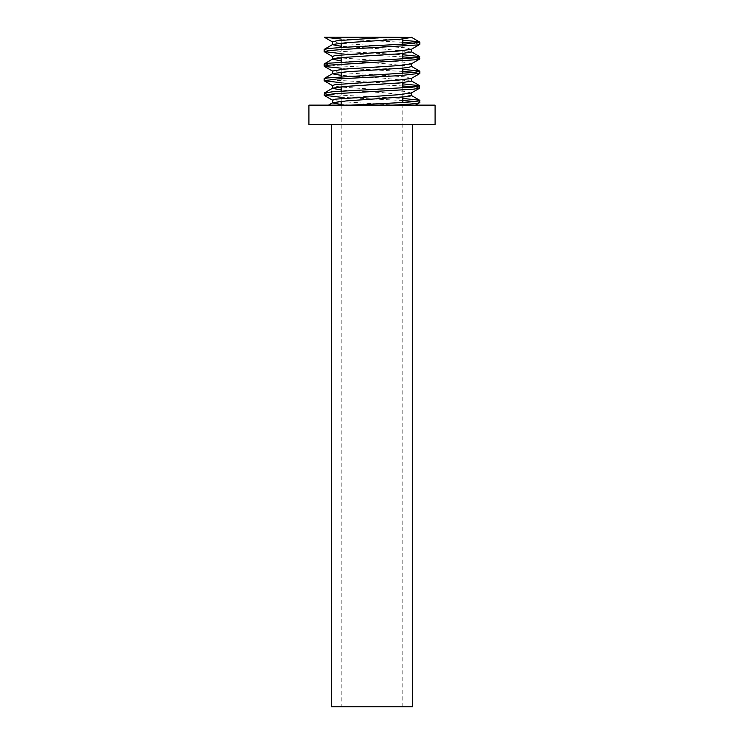 <?xml version="1.0" encoding="UTF-8"?>
<svg xmlns="http://www.w3.org/2000/svg" width="744" height="744" viewBox="0 0 744 744"><rect width="100%" height="100%" fill="white"/><g stroke="black" fill="none" stroke-linecap="round" stroke-linejoin="round"><path stroke-width="0.56" stroke-dasharray="3.72 2.79" d="M415.505 105.127L349.076 105.127L394.925 105.127L341.189 101.621M324.207 93.158L327.416 94.014L340.78 95.148L402.811 98.422M419.793 102.551L414.91 101.491M402.811 100.533L341.189 97.287M324.198 78.604L337.543 80.38L402.811 83.858M419.793 87.969L414.91 86.936M402.811 85.979L341.189 82.733M324.207 64.04L334.661 65.602L402.811 69.304M419.793 73.303L414.864 72.382M402.811 71.415L341.189 68.169M324.207 49.504L332.057 50.834L402.811 54.749M419.793 58.878L414.91 57.818M402.811 56.86L341.189 53.614M411.497 37.423L345.356 37.2L402.811 40.195M411.497 49.225L404.234 47.681L341.189 43.394M411.506 51.978L383.197 49.002L341.189 46.268M339.831 43.264L332.503 41.859M411.497 63.779L404.234 62.236L341.189 57.958M411.376 66.309L383.337 63.566L341.189 60.822M339.831 57.818L332.503 56.414M411.506 81.087L383.216 78.12L341.189 75.377M411.367 78.436L404.169 76.79L341.189 72.503M339.868 72.382L332.503 71.061M411.497 95.65L383.197 92.675L341.189 89.931M411.302 93.009L404.234 91.354L341.189 87.067M339.831 86.936L332.503 85.504M339.831 101.491L332.503 100.059M419.793 44.324L414.91 43.264M402.811 42.306L341.189 39.06M328.495 105.127L349.076 105.127L341.189 104.495M341.189 43.133L341.189 37.2L402.811 37.2L345.356 37.2M435.082 124.536L308.918 124.536M331.48 124.536L412.52 124.536L331.48 124.536M435.082 105.127L308.918 105.127M341.189 47.467L341.189 57.688M341.189 62.031L341.189 72.252M341.189 76.585L341.189 86.806M341.189 91.14L341.189 101.361M341.189 105.127L341.189 706.8L402.811 706.8L341.189 706.8M412.52 706.8L331.48 706.8M402.811 706.8L402.811 102.449M402.811 97.213L402.811 87.894M402.811 82.658L402.811 73.34M402.811 68.095L402.811 58.785M402.811 53.54L402.811 44.221M402.811 38.986L402.811 37.2"/><path stroke-width="1.12" d="M402.811 98.422L419.625 100.245L419.793 102.551C419.03 103.407 410.111 104.272 393.046 105.127M419.793 100.431L419.793 100.431C421.281 102.002 380.826 103.565 350.954 105.127M415.505 105.127L419.793 102.551M402.811 83.858L419.625 85.69L419.635 88.183L413.19 89.224L333.889 93.772L324.207 95.269L324.375 92.963L332.698 88.136L346.276 86.369L400.635 82.854L411.506 81.087M419.793 85.876L412.297 87.197L332.884 91.735L324.375 92.963M414.91 101.491L402.811 100.533M341.189 97.287L324.207 95.269M419.793 71.322L419.793 73.433M402.811 69.304L419.718 71.136L414.269 72.438L325.221 78.101L324.198 78.604L324.207 80.715L336.716 78.994L400.607 75.59L419.793 73.303M414.91 86.936L402.811 85.979M341.189 82.733L324.207 80.715M402.811 54.749L419.523 56.516L419.793 58.878L416.947 59.678L328.374 65.193L324.17 66.16L324.654 66.495L341.189 68.169M419.793 56.767L416.342 57.651L402.709 58.785L326.439 63.333L324.207 64.04L324.207 66.16M414.864 72.382L402.811 71.415M402.811 40.195L418.844 41.748L419.793 42.213L419.793 44.324L418.258 44.91L343.254 49.457L328.653 50.592L324.207 51.596L324.207 49.504M419.793 42.213L405.964 44.017L341.905 47.43L327.964 48.565L324.207 49.485M414.91 57.818L402.811 56.86M341.189 53.614L324.207 51.596M324.375 49.299L332.698 44.463L346.258 42.706L400.625 39.181L411.497 37.423L388.396 37.2L337.33 40.669L332.494 41.831L332.503 44.584M411.497 51.978L411.497 49.225M341.189 46.268L332.494 44.696M341.189 43.394L339.831 43.264M411.497 66.532L411.497 63.779M324.365 78.39L332.689 73.563L346.481 71.805L400.663 68.29L408.661 67.416L411.497 66.402M341.189 60.822L332.503 59.26M324.375 63.854L332.698 59.018L346.267 57.26L400.625 53.735L411.506 51.978M341.189 57.958L339.831 57.818M332.503 59.139L332.494 56.386L335.312 55.512L397.714 51.104L411.293 49.346L419.625 44.519M411.497 81.087L411.497 78.362M341.189 75.377L332.494 73.814M341.189 72.503L339.868 72.382M332.503 71.061L343.356 69.183L397.733 65.658L411.293 63.9L419.625 59.074M328.495 105.127L332.698 102.691L346.248 100.933L408.679 96.525L411.497 95.65L411.497 92.898M341.189 89.931L332.503 88.369M341.189 87.067L339.831 86.936M332.503 88.248L332.503 85.504L335.33 84.621L397.919 80.203L411.367 78.436L419.7 73.61M341.189 101.621L339.831 101.491M332.503 102.812L332.503 100.059L335.321 99.175L397.752 94.776L411.302 93.009L419.635 88.183M414.91 43.264L402.811 42.306M341.189 39.06L324.319 37.2L388.396 37.2M341.189 104.495L332.494 102.923M324.319 37.2L341.189 37.2M308.918 124.536L435.082 124.536L435.082 105.127L308.918 105.127L308.918 124.536M341.189 43.133L341.189 47.467M341.189 57.688L341.189 62.031M341.189 72.252L341.189 76.585M341.189 86.806L341.189 91.14M341.189 101.361L341.189 105.127M331.48 124.536L331.48 706.8L412.52 706.8L412.52 124.536M332.503 73.675L332.503 70.94M332.698 42.064L324.365 37.237M332.698 56.618L324.365 51.792M332.661 71.192L324.328 66.365M332.708 85.737L324.384 80.91M332.708 100.291L324.375 95.465M419.625 42.008L411.32 37.2M419.625 56.572L411.302 51.745M419.718 71.136L411.376 66.309M419.625 85.69L411.302 80.854M419.625 100.245L411.293 95.409M402.811 102.449L402.811 97.213M402.811 87.894L402.811 82.658M402.811 73.34L402.811 68.095M402.811 58.785L402.811 53.54M402.811 44.221L402.811 38.986"/></g></svg>
